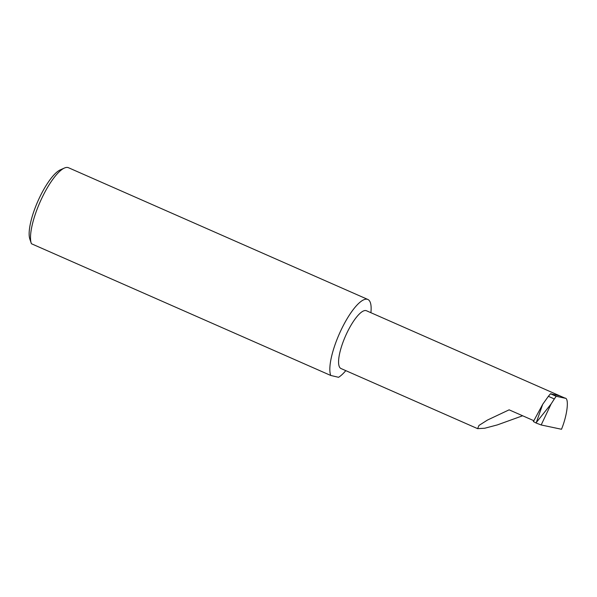 <?xml version="1.0" encoding="UTF-8"?>
<svg xmlns="http://www.w3.org/2000/svg" width="597" height="597" viewBox="0 0 597 597"><rect width="100%" height="100%" fill="white"/><g stroke="black" fill="none" stroke-linecap="round" stroke-linejoin="round"><path stroke-width="0.9" d="M522.629 415.773L497.346 424.907L484.749 428.236L477.607 428.646L478.981 425.437L487.48 420.049L509.129 409.833L533.845 420.706M477.607 428.646L340.999 368.528A31.566 8.962 -66.2 0 1 344.857 337.536A31.566 8.962 -66.2 0 1 366.431 310.738L565.307 398.259L556.18 396.281L554.337 398.953L548.367 396.326L542.71 404.303L536.322 422.489L551.128 403.945L554.337 398.953M31.283 243.337L29.85 239.113A39.618 11.253 -66.2 0 1 37.021 203.189A39.618 11.253 -66.2 0 1 60.334 169.839L64.416 168.041A43.066 12.231 113.8 0 0 39.081 204.293A43.066 12.231 113.8 0 0 31.283 243.337A43.066 12.231 113.8 0 0 31.425 243.733L330.753 375.461A43.066 12.231 113.8 0 1 338.402 336.014A43.066 12.231 113.8 0 1 367.834 299.455A43.066 12.231 113.8 0 1 370.894 312.701M330.753 375.461L338.544 377.297A43.066 12.231 113.8 0 0 345.797 370.64M367.834 299.455L68.513 167.735A43.066 12.231 113.8 0 0 64.416 168.041M551.128 403.945L541.173 424.974L561.501 429.265C567.448 414.766 569.322 397.639 564.911 398.132L559.688 395.833L551.098 393.938M551.15 393.811L551.598 394.057L550.486 393.781L548.367 396.326M550.486 393.781L556.18 396.281M541.173 424.974L536.061 422.997L536.322 422.489M536.061 422.997L533.621 421.646M533.36 421.616L542.598 404.512"/></g></svg>
